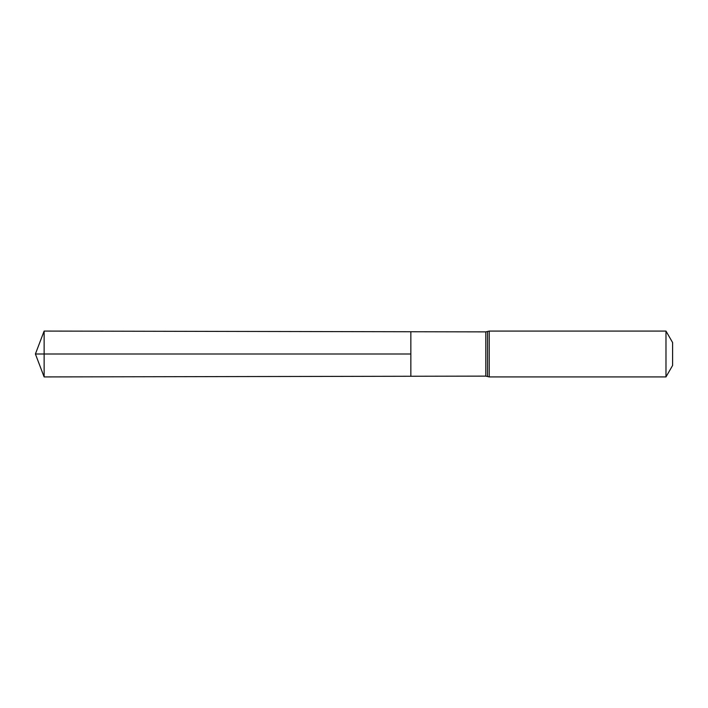<?xml version="1.0" encoding="UTF-8"?>
<svg xmlns="http://www.w3.org/2000/svg" width="708" height="708" viewBox="0 0 708 708"><rect width="100%" height="100%" fill="white"/><g stroke="black" fill="none" stroke-linecap="round" stroke-linejoin="round"><path stroke-width="0.53" stroke-dasharray="3.54 2.66" d="M410.844 376.258L410.844 331.742L410.844 376.258M672.6 342.539L672.6 365.461M665.98 331.079L665.98 376.921M44.126 376.921L44.126 331.079M44.126 354L410.844 354M485.794 331.875L485.794 376.125M489.237 331.079L489.237 376.921M487.52 331.477L487.52 376.523"/><path stroke-width="1.06" d="M410.844 354L410.844 376.258L44.126 376.921L44.126 331.079L410.844 331.742L410.844 376.258L485.794 376.125L485.794 331.875L410.844 331.742L410.844 354M665.98 331.079L665.98 376.921L672.6 365.461L672.6 342.539L665.98 331.079L489.237 331.079L485.794 331.875M44.126 376.921L35.4 354L410.844 354L44.126 354M665.98 376.921L489.237 376.921L489.237 331.079M489.237 376.921L487.52 376.523L487.52 331.477M487.52 376.523L485.794 376.125M35.4 354L44.126 331.079"/></g></svg>
